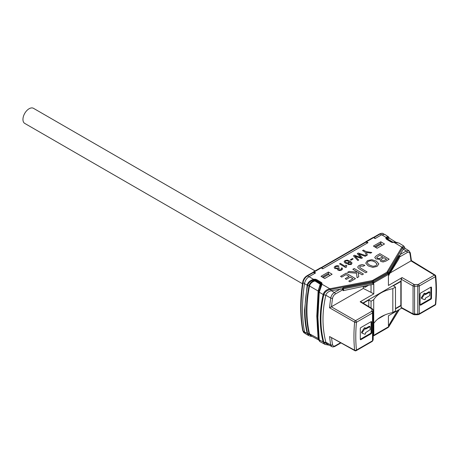 <?xml version="1.0" encoding="UTF-8"?>
<svg xmlns="http://www.w3.org/2000/svg" width="459" height="459" viewBox="0 0 459 459"><rect width="100%" height="100%" fill="white"/><g stroke="black" fill="none" stroke-linecap="round" stroke-linejoin="round"><path stroke-width="0.69" d="M302.464 283.748L24.757 123.414A8.715 5.032 -60 0 1 22.95 119.42A8.715 5.032 -60 0 1 26.754 110.648A8.715 5.032 -60 0 1 33.473 108.313L315.138 270.93M373.121 335.558L373.184 336.051L373.701 335.816L388.457 327.238L388.916 325.15L388.423 325.54L388.423 315.792L401.694 308.132M399.066 257.367L399.146 256.621L399.973 255.864L399.382 257.08A1.308 0.757 0 0 0 399.066 257.367L399.066 258.486L388.423 275.716L388.423 285.464L402.073 277.586L401.149 279.187L401.149 307.381L401.493 308.018M400.839 305.419L401.149 305.602L395.486 308.867M385.181 314.817L377.665 319.154M373.184 324.593L373.798 324.238L373.798 333.986L373.121 334.267M401.149 280.965L362.937 303.026M400.541 281.315L400.839 281.499L393.438 285.768L395.486 287.11L392.824 288.648C383.546 290.604 377.178 294.282 373.712 299.681L371.05 301.219L371.05 307.995M363.235 303.21L368.784 300.008L371.05 301.219M395.486 287.11L395.486 310.972L392.824 312.51L392.824 288.648M373.712 299.681L373.712 323.543C377.178 318.23 383.546 314.553 392.824 312.51M373.184 323.847L373.712 323.543M368.784 300.008L368.784 306.606M395.486 308.511L400.839 305.424L400.839 281.499M373.167 310.1L372.312 308.764L360.814 301.724L360.154 301.787L373.798 293.903L371.033 292.377L371.033 284.873M343.613 290.501L343.619 289.382L343.12 289.56L343.12 290.679L373.798 284.155L373.798 293.903M373.156 339.918L373.156 312.114A1.308 1.061 -179.1 0 0 371.859 311.047A0.872 0.511 0.6 0 1 371.601 311.397A1.308 0.757 60 0 1 372.519 312.992L372.519 340.796A1.308 0.757 60 0 1 372.26 341.387L356.178 350.67A1.308 0.757 -120 0 0 356.448 350.074L372.519 340.796L373.156 339.918L373.184 338.076M356.213 350.647A1.308 1.308 0 0 1 354.899 350.687A1.308 0.752 -61.4 0 1 354.623 350.2L354.623 350.2A1.308 0.832 -5.9 0 0 356.448 350.074A153.105 88.398 120 0 1 356.448 322.27A1.308 0.757 -120 0 0 355.536 320.675A1.308 0.734 -60.2 0 0 354.623 322.155L329.568 307.8L363.281 288.447L371.033 292.377M354.899 350.687L329.568 336.545L354.623 350.2A154.413 89.149 120 0 1 353.946 336.567A154.413 89.149 120 0 1 354.623 322.155L354.623 322.155A1.308 0.666 -174.8 0 0 356.448 322.27L372.519 312.992L373.156 312.114L373.184 310.25L373.184 338.099M329.568 336.545A155.022 89.505 120 0 0 330.75 344.91L331.817 346.574C332.362 347.084 333.429 347.004 335.024 346.344A1.308 0.757 -120 0 0 335.294 345.747A3.924 2.266 120 0 1 332.568 344.709A1.308 0.884 169.8 0 1 330.75 344.91L325.861 342.265C322.04 327.342 322.04 311.661 325.861 295.223L330.75 298.069A155.022 89.505 120 0 0 329.568 307.8M373.798 333.986L373.184 333.641M373.184 336.051L373.62 335.38L388.601 326.728L387.993 327.565A1.308 0.757 60 0 0 388.257 326.974M388.807 326.831A1.308 1.016 -148.9 0 0 388.962 326.647A1.308 1.016 -148.9 0 0 388.985 326.607A1.308 1.016 -148.9 0 0 389.077 326.217L388.916 326.441A1.308 0.757 180 0 1 388.601 326.728L388.457 327.238M388.532 327.181L399.37 309.475M397.523 310.542L388.916 325.15M388.515 327.198L387.568 327.818M373.391 336.005L373.701 335.816A1.308 0.757 -120 0 0 373.965 335.225M389.221 238.095L387.821 238.714L386.748 237.802L388.802 237.205L389.301 238.215L387.178 238.29L387.539 239.357L392.525 242.254L398.831 242.977L403.679 245.961L404.534 247.137L402.75 247.642L394.275 242.513L398.877 243.006M403.673 245.961L401.711 247.435A1.308 1.004 30.5 0 1 402.577 247.923L387.505 272.939A1.308 0.757 60 0 0 386.862 272.244L401.711 247.435M402.75 247.642L403.306 249.134L406.295 250.97A1.308 0.757 60 0 1 407.202 252.565L399.382 257.08L399.066 258.486M388.916 275.325L388.916 274.034L388.457 273.312L387.993 273.575L387.505 272.939L372.232 281.499L330.05 289.618L329.809 288.763A7.201 4.229 0.9 0 0 330.239 288.688L372.387 280.558L386.857 272.25M330.05 289.618C326.865 290.34 324.788 292.056 323.807 294.758L323.193 294.466C324.065 291.574 326.274 289.675 329.809 288.763L322.011 284.236L321.983 283.054L321.237 283.415L320.749 282.933L321.306 282.405L316.796 279.709L315.253 279.21L313.497 279.29L313.749 279.944C310.433 281 308.402 282.801 307.656 285.343L307.639 285.423C304.162 302.498 304.162 318.523 307.639 333.504L312.137 336.424M329.195 345.157L323.802 342.179C319.952 327.135 319.946 311.334 323.802 294.776L323.193 294.466M321.908 284.362L321.18 284.396L318.913 291.849L318.127 291.012L320.124 284.528L320.784 284.534C319.648 286.095 318.873 288.338 318.454 291.276C316.676 309.056 316.676 324.903 318.454 338.817L319.212 340.819L318.913 339.666L323.176 342.03C321.254 334.582 320.29 326.86 320.284 318.85C320.29 310.846 321.254 302.733 323.176 294.517L319.234 292.222L322.011 284.236L321.237 284.305L321.237 283.415L320.795 283.788L315.901 280.713L314.031 280.518C311.225 281.78 309.555 283.536 309.027 285.791L309.509 285.997C306.067 302.992 306.067 318.936 309.509 333.831L311.127 335.879L318.798 340.027L318.127 338.484L318.902 339.568C317.14 325.649 317.14 309.791 318.907 291.987L318.913 291.849A1.308 0.488 4.4 0 0 319.246 292.056M323.193 342.081L325.11 344.428L320.101 341.726M304.501 331.937L307.157 333.372L309.01 335.73L305.849 334.014L304.501 331.937A156.949 90.612 -60 0 1 302.515 308.941A156.949 90.612 -60 0 1 304.501 283.656C305.12 280.604 306.629 278.286 309.039 276.702L315.614 272.904L314.088 271.998A1.308 0.757 -120 0 0 313.417 271.923A1.308 0.757 -120 0 0 313.176 272.279M303.049 330.956A6.386 3.689 120 0 0 304.248 332.918A6.386 3.689 120 0 0 304.288 332.941L305.155 333.441M307.484 275.922A6.386 3.689 120 0 0 303.049 282.721A1.308 0.597 -171.4 0 1 302.693 282.205C300.048 299.79 300.048 315.872 302.699 330.463L302.699 330.463A1.308 0.884 169.6 0 0 303.06 330.945A156.777 90.515 -60 0 1 301.075 307.972A156.777 90.515 -60 0 1 303.06 282.721L304.592 283.622M315.109 273.197L312.969 272.348L306.847 275.882C304.627 277.328 303.238 279.433 302.693 282.205M320.887 267.781L321.581 267.804L366.018 242.145L365.37 242.094L320.961 267.735M323.016 268.63L321.581 267.804M367.51 242.943L366.018 242.145M313.417 271.923L320.508 267.827A1.308 0.757 60 0 1 321.18 267.901L322.7 268.813L368.009 242.656L366.489 241.744A1.308 0.757 -120 0 0 365.817 241.669A1.308 0.757 -120 0 0 365.571 242.025M363.281 288.447L363.281 286.462M323.147 277.586L328.868 274.287L327.944 273.73L322.224 277.035M328.868 274.287L329.654 275.664M373.287 237.532L373.976 237.55L380.115 234.004A1.308 0.757 -120 0 0 379.478 233.952L373.356 237.481M375.416 238.382L373.976 237.55M384.172 234.17L383.311 233.671A6.386 3.689 120 0 0 383.271 233.654A6.386 3.689 120 0 0 380.115 233.992L381.676 234.876M384.992 234.474L381.676 234.767L386.748 237.802L386.598 238.582L387.207 239.259L386.662 239.374L391.171 242.071L392.267 242.478L394.023 242.289L392.267 242.478M365.817 241.669L372.903 237.578A1.308 0.757 60 0 1 373.574 237.653L375.101 238.56L381.676 234.767M394.493 242.461L397.161 242.369M387.821 238.714L388.056 239.259L392.56 241.968L394.275 242.513M387.798 238.99L385.841 238.456L386.662 239.374M393.524 242.151L395.027 242.145M388.084 236.374L386.013 237.418L385.841 238.456M392.56 241.968L391.171 242.071M377.103 248.267L373.408 246.058L380.804 241.79L384.504 243.999L377.103 248.267M332.104 274.247L324.708 278.521L321.007 276.312L328.403 272.038L332.104 274.247M320.124 284.528L320.101 284.121L320.795 283.788L320.784 284.534L321.237 284.305M309.039 276.702L313.497 279.29C309.842 280.598 307.737 282.537 307.18 285.102L309.027 285.791C305.579 302.808 305.579 318.776 309.027 333.693L311.632 336.154M314.031 280.518L313.749 279.944L315.098 279.864L314.897 281.074L314.386 281.109L314.031 280.518M320.101 284.121L315.367 281.229L316.234 280.237L315.098 279.864L315.253 279.21M307.18 333.458L309.509 333.831L318.127 338.484L316.796 316.205L318.127 291.012L309.509 285.997C310.204 283.679 311.827 282.05 314.386 281.109M315.367 281.229L314.897 281.074M319.889 283.92L320.749 282.933L316.234 280.237L316.796 279.709M307.18 285.102L304.546 310.077C304.546 318.185 305.419 325.947 307.157 333.372L307.639 333.504M312.166 336.441L309.785 336.068M319.252 340.027L320.026 341.691L319.212 340.819M318.907 291.993A1.308 0.557 5.8 0 0 319.234 292.222L317.903 317.525L319.234 339.901L318.902 339.568M304.501 283.656L307.639 285.423M380.804 241.79L380.804 243.758M328.403 272.038L328.403 274.012M375.542 247.338L381.268 244.033L380.339 243.482L374.619 246.781M381.268 244.033L382.054 245.41M387.373 271.774A1.308 1.004 -149.5 0 1 388.234 272.262L388.721 272.898L388.601 274.321L373.62 282.974L373.184 282.13L387.993 273.575A1.308 0.757 60 0 1 388.257 274.476M398.791 255.806A1.308 1.004 30.5 0 1 399.055 256.197A1.308 1.004 30.5 0 1 399.146 256.621L389.077 273.713A1.308 1.004 -149.5 0 0 388.985 273.289A1.308 1.004 -149.5 0 0 388.721 272.898L398.791 255.806L399.932 255.393L399.973 255.864M390.46 272.755L410.994 260.901A153.719 88.748 120 0 0 409.927 253.597A1.308 0.884 -10.2 0 0 410.294 252.834L408.958 250.74L406.295 250.97L400.116 254.538L399.932 255.393M408.969 250.746L404.672 248.107L403.306 249.134L400.116 254.538M398.791 310.192L399.055 309.9A1.308 1.016 -148.9 0 0 399.141 309.601M435.057 305.132A1.308 1.308 0 0 0 435.74 304.099A1.308 0.666 5.2 0 1 435.361 304.512A1.308 0.757 60 0 1 435.092 305.115L419.027 314.386A1.308 0.757 -120 0 0 419.296 313.79L417.776 314.163L417.776 314.713L419.027 314.386M410.994 260.901L434.449 275.113A1.308 0.757 60 0 1 435.361 276.708A153.105 88.398 120 0 1 435.361 304.512L419.296 313.79L419.296 285.986A1.308 0.757 -120 0 0 418.384 284.391L434.449 275.113A1.308 0.757 -58.6 0 1 435.121 275.061L411.407 260.58L410.294 252.834M420.1 294.081A0.872 0.505 -60 0 1 420.719 293.014L430.892 287.145A0.872 0.505 -60 0 1 431.328 287.099A0.872 0.505 -60 0 1 431.506 287.5L431.506 298.178A0.872 0.505 -60 0 1 430.892 299.245L420.719 305.115A0.872 0.505 -60 0 1 420.283 305.16A0.872 0.505 -60 0 1 420.1 304.759L420.1 294.081M431.506 287.5L430.892 287.145L430.892 297.822A0.872 0.505 120 0 1 430.272 298.889L420.1 304.759L420.719 305.115M425.344 293.903L429.039 291.769L429.349 291.947M422.131 298.706L421.597 298.396A0.872 0.505 -60 0 1 421.551 298.373A0.872 0.505 -60 0 1 421.597 297.3L424.219 293.261L425.252 293.399L422.211 297.656A0.872 0.505 120 0 0 422.171 298.729A0.872 0.505 120 0 0 422.211 298.752L424.839 299.761L425.344 299.193L425.344 298.178L429.658 295.688L429.876 292.102L425.344 294.615L425.252 293.399M330.262 288.688A1.308 0.356 -100.9 0 1 330.555 289.503L331.306 290.702L341.743 288.992L343.263 287.862L373.184 282.13L373.121 283.151L343.378 288.82L342.139 289.256L343.12 289.56L335.294 294.081A3.924 2.266 120 0 0 332.568 298.264A153.719 88.748 120 0 0 331.501 306.801M373.121 284.442L373.121 283.151A1.308 0.757 0 0 0 373.62 282.974L373.62 284.259M343.619 289.382L343.378 288.82A1.308 0.356 79.1 0 0 343.349 288.361L343.263 287.862M341.743 288.992L342.139 289.256M335.294 294.081A1.308 0.757 -120 0 0 334.381 292.486L331.306 290.702C328.294 291.511 326.481 293.02 325.861 295.223L323.802 294.776M323.807 342.179L325.861 342.265L327.451 344.216L331.828 346.585M360.304 328.604A0.872 0.505 -60 0 1 360.923 327.537L371.096 321.667A0.872 0.505 -60 0 1 371.532 321.621A0.872 0.505 -60 0 1 371.71 322.023L371.71 332.7A0.872 0.505 -60 0 1 371.096 333.768L360.923 339.637A0.872 0.505 -60 0 1 360.487 339.683A0.872 0.505 -60 0 1 360.304 339.281L360.304 328.604M373.184 310.238L373.184 310.25A1.308 1.061 0.9 0 0 371.888 309.182A0.872 0.511 0.6 0 0 371.641 308.821L360.154 301.787M371.71 322.023L371.096 321.667L371.096 332.345A0.872 0.505 120 0 1 370.476 333.412L360.304 339.281L360.923 339.637M365.548 328.426L369.243 326.292L369.552 326.469M362.335 333.228L361.801 332.918A0.872 0.505 -60 0 1 361.755 332.901A0.872 0.505 -60 0 1 361.801 331.823L364.423 327.783L365.456 327.921L362.415 332.178A0.872 0.505 120 0 0 362.375 333.257A0.872 0.505 120 0 0 362.415 333.274L365.043 334.284L365.548 333.722L365.548 332.7L370.166 329.677L370.08 326.63L365.548 329.137L365.456 327.921M340.561 288.923L334.381 292.486C332.459 293.76 331.249 295.625 330.75 298.069A1.308 0.602 8.5 0 0 332.568 298.264M363.281 286.984L365.238 287.173L368.221 285.446M365.238 287.173L365.238 286.06M337.491 269.525L337.732 268.767L334.938 268.532L334.313 267.924L334.261 267.098L335.277 266.174L337.181 265.6L339.075 266.065L338.117 266.622L336.986 266.34L335.873 266.662L335.328 267.356L335.85 268.056L337.044 268.314L338.69 267.695L339.402 268.119L338.512 268.98L338.931 269.691L339.901 269.909L340.945 269.611L341.467 269.031L341.106 268.343L341.966 267.844L342.609 268.951L341.605 270.064L339.775 270.586L338.071 270.196L337.491 269.525M380.654 261.378L380.058 259.352L375.766 258.951L374.756 257.39L376.449 255.674L379.909 253.678L389.152 259.197L385.772 261.154L383.099 261.986L380.654 261.378M386.616 259.278L383.942 257.683L382.284 258.641C381.062 259.387 380.936 260.012 381.894 260.505L383.173 260.878L386.616 259.278M382.823 257.017L379.719 255.158L376.713 257.39L377.373 258.251L379.019 258.698L382.823 257.017M378.847 263.896L377.028 266.427L372.811 267.385L368.244 265.922L365.737 263.145L367.452 260.632L371.733 259.668L376.357 261.131L378.847 263.896M370.384 260.723L368.571 261.303C366.695 262.152 367.08 263.426 369.719 265.13L373.058 266.312L375.955 265.727L377.034 264.034L375.089 262.06L372.49 260.907L370.384 260.723M365.714 272.732L359.54 269.043L357.796 267.574L357.968 266.427L359.288 265.348L362.151 264.55L364.894 265.302L363.494 266.111L360.246 266.105L359.552 267.046L360.717 268.154L367.074 271.946L365.714 272.732M356.523 273.203L347.457 272.411L349.133 271.441L357.636 272.17L352.839 269.301L354.199 268.515L363.448 274.04L362.088 274.826L358.192 272.497L358.749 276.748L357.079 277.718L356.523 273.203M341.72 277.098L340.549 276.398L346.224 273.122L355.467 278.647L349.942 281.837L348.765 281.132L352.931 278.728L350.274 277.138L346.384 279.382L345.202 278.682L349.092 276.433L346.034 274.608L341.72 277.098M367.372 255.038L366.391 255.606L365.106 252.123L362.541 250.591L363.453 250.063L366.064 251.618L371.784 252.49L370.723 253.104L366.345 252.398L367.372 255.038M358.697 260.046L357.877 260.523L353.447 255.841L354.474 255.244L361.049 257.551L357.286 253.62L358.29 253.041L366.133 255.755L365.198 256.294L358.766 253.976L362.467 257.872L361.44 258.463L354.933 256.202L358.697 260.046M351.06 260.138L350.429 259.76L352.501 258.56L353.137 258.939L351.06 260.138M350.928 263.127L349.574 261.905L348.949 263.185L347.084 263.604L345.139 263.041L344.118 261.779L344.939 260.592L347.314 260.155L350.188 261.228L352.059 263.036L351.221 264.516L347.888 264.573L348.811 264.04L350.607 264.034L350.928 263.127M346.884 260.764L345.65 261.022L345.237 261.716L345.966 262.514L347.239 262.927L348.404 262.663L348.874 261.951L348.215 261.182L346.884 260.764M345.69 267.557L339.522 263.873L340.349 263.397L345.323 266.375L345.897 265.101L346.746 265.612L346.407 267.144L345.69 267.557M402.073 277.586L413.966 284.385A0.872 0.511 0.6 0 0 414.58 284.528L417.776 284.534L417.776 314.163L413.048 313.853A1.308 0.752 118.5 0 0 413.335 314.455L414.586 314.754L414.58 286.347L419.296 285.986L435.361 276.708A1.308 0.832 174.1 0 0 435.74 276.043A1.308 1.308 0 0 0 435.121 275.061M401.149 307.381L413.048 313.853L413.048 285.986L401.149 279.187M388.601 326.728L388.601 325.437M373.62 334.089L373.62 335.38A1.308 0.757 180 0 1 373.184 335.546M389.077 273.713L388.916 274.034A1.308 0.757 0 0 1 388.79 274.184A1.308 0.757 0 0 1 388.601 274.321L388.601 275.612M331.564 337.967A153.719 88.748 120 0 0 332.568 344.709M340.412 342.793L335.294 345.747M389.077 326.217L399.066 309.647M387.545 327.835L387.993 327.565M387.505 327.858L373.396 335.999M373.965 282.727A1.308 0.757 -120 0 0 373.701 281.826L373.396 281.08A1.308 0.757 -120 0 0 372.754 280.392M371.939 280.684A1.308 0.356 79.1 0 1 372.232 281.499L372.536 282.239A1.308 0.356 79.1 0 1 372.622 282.738A1.308 0.356 79.1 0 1 372.651 283.197M304.592 331.863L303.055 330.945M309.039 276.811L307.484 275.934A1.308 0.757 -120 0 0 306.847 275.882M307.484 275.934L313.623 272.399M388.056 239.259L387.207 239.259L392.525 242.254M314.088 271.998L321.18 267.901M321.983 283.054L321.306 282.405M366.489 241.744L373.574 237.653M409.927 253.597A3.924 2.266 120 0 0 407.202 252.565M417.776 284.534A0.872 0.511 0.6 0 0 418.384 284.391M413.966 284.385A1.308 0.734 119.7 0 0 413.048 285.986L414.58 286.347L414.58 284.528M431.506 298.178L430.892 297.822M430.272 298.889L430.892 299.245M429.039 291.769L429.658 292.125M424.219 293.261L424.839 293.617M422.211 297.656L421.597 297.3M371.859 311.047L371.888 309.182M331.404 306.847L355.536 320.675L371.601 311.397M372.312 308.764A1.308 0.757 121.5 0 0 371.641 308.821M371.71 332.7L371.096 332.345M370.476 333.412L371.096 333.768M369.243 326.292L369.862 326.647M364.423 327.783L365.043 328.139M362.415 332.178L361.801 331.823M414.586 314.754L417.776 314.713M401.43 307.983L413.335 314.455M372.243 341.393L373.156 339.935M340.808 343.005L335.024 346.344M325.087 344.422L329.258 345.191M304.26 332.901L302.699 330.463M383.259 233.671C382.726 233.069 381.469 233.166 379.478 233.952M395.778 242.128L389.249 238.112M388.802 237.205L385.015 234.486M404.534 247.137L405.027 248.658M435.74 304.099C436.641 294.236 436.641 284.884 435.74 276.043M429.257 291.746L429.876 292.102M421.551 298.373L422.171 298.729M369.461 326.269L370.08 326.63M361.755 332.901L362.375 333.257"/></g></svg>
